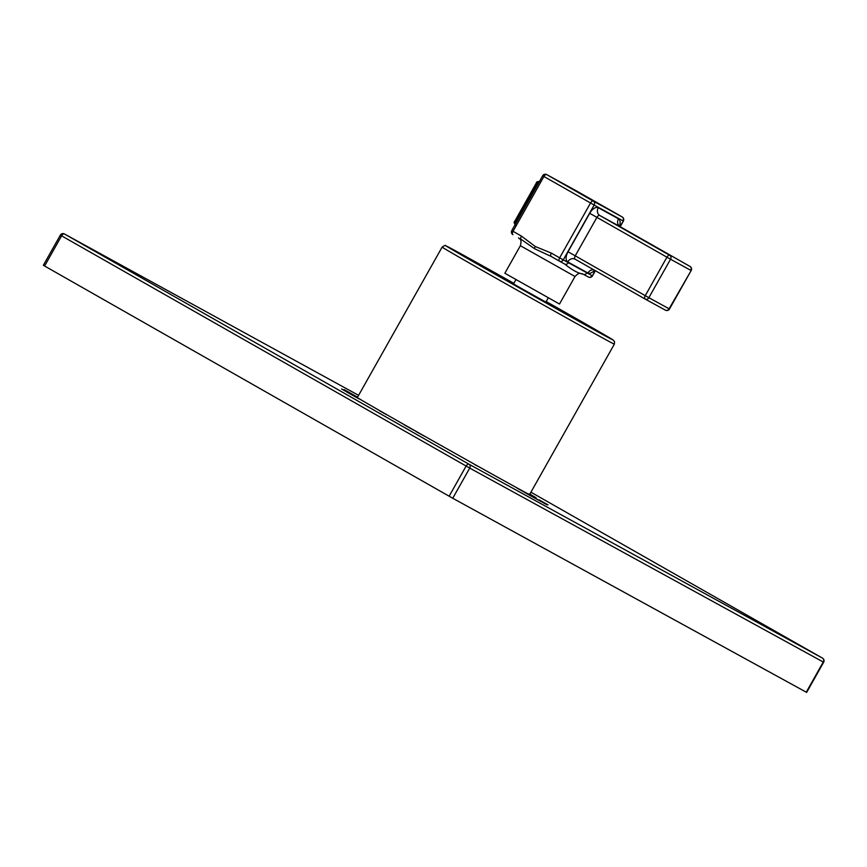 <?xml version="1.0" encoding="UTF-8"?>
<svg xmlns="http://www.w3.org/2000/svg" width="867" height="867" viewBox="0 0 867 867"><rect width="100%" height="100%" fill="white"/><g stroke="black" fill="none" stroke-linecap="round" stroke-linejoin="round"><path stroke-width="1.3" d="M532.338 496.477L546.86 504.757L532.327 496.498M535.643 498.449L524.264 492.066L535.633 498.471M525.044 492.521L524.264 492.066M540.249 501.126L541.03 501.56M528.502 494.537L517.122 488.154L528.491 494.548M517.892 488.609L517.122 488.154M533.107 497.214L533.888 497.636M474.672 464.474L477.414 466.088L474.639 464.517M404.412 424.971L413.516 430.054L404.26 424.83M413.516 430.054L412.876 429.696M386.845 414.86L379.865 410.98L386.845 414.86M346.898 392.068L359.079 398.939L346.898 392.079M341.565 388.969L353.107 395.471L341.652 389.012M357.551 397.184L344.069 389.543L357.529 397.227M529.867 494.082L531.731 495.122L529.878 494.071M529.553 494.006L533.834 496.455L529.228 493.897M532.902 495.902L533.812 496.488M529.78 494.233L536.023 497.691M536.001 497.68L529.835 494.147M539.133 499.858L548.042 504.897L539.133 499.858M516.721 487.742A98.838 0.694 29.4 0 0 529.585 494.58L614.345 344.156A98.838 0.694 29.4 0 1 601.481 337.317A98.838 0.694 29.4 0 1 504.54 283.043A98.838 0.694 29.4 0 1 442.127 247.106L357.367 397.53A98.838 0.694 29.4 0 0 419.78 433.467A98.838 0.694 29.4 0 0 516.721 487.742M449.128 496.227L466.121 466.067A3.013 1.571 119.6 0 1 468.971 464.203L64.451 233.982L358.602 395.341L64.451 233.982A3.013 2.568 -61.3 0 0 64.418 233.96L64.418 233.96A3.013 1.571 119.6 0 0 61.59 235.846L44.596 266.006L43.35 265.28L60.343 235.12L469.73 468.093L452.737 498.254L44.596 266.006M452.737 498.254L806.657 692.397L823.65 662.236A3.013 3.013 0 0 0 822.512 658.14A3.013 2.568 118.7 0 1 823.26 662.03L823.65 662.236M822.545 658.151A3.013 1.571 -60.4 0 0 822.512 658.14A3.013 1.571 -60.4 0 1 822.512 658.14L468.971 464.203A3.013 2.568 118.7 0 1 469.73 468.093L823.26 662.03L806.267 692.191M538.916 500.346L526.562 493.345L538.743 500.292M531.774 496.433L519.42 489.422L531.59 496.379M417.742 432.514L424.397 436.209L417.493 432.319M419.368 433.424L415.889 431.484L419.368 433.424M515.919 279.673L513.535 283.899L521.208 288.343L545.885 302.117L548.258 297.901M520.373 245.708L575.016 276.497L559.497 304.035L504.854 273.246L520.373 245.708C522.302 237.905 519.062 239.465 518.585 237.84M511.779 230.579L542.666 175.763L543.912 176.489L513.026 231.305L511.779 230.579A3.013 3.013 0 0 0 512.917 234.675A3.013 1.571 -60.4 0 1 512.917 234.675A3.013 1.571 -60.4 0 1 513.026 231.305L521.37 236.052A3.013 1.571 119.6 0 0 521.262 239.422A3.013 1.571 119.6 0 0 521.273 239.433L534.614 248.731L551.184 256.459A3.013 1.571 119.6 0 0 551.195 256.459L559.529 261.205A3.013 1.571 119.6 0 0 559.551 261.216A3.013 2.568 -61.3 0 0 559.583 261.227L559.583 261.227A3.013 2.568 -61.3 0 0 563.257 259.862L559.649 257.835A3.013 1.571 119.6 0 0 559.54 261.205A3.013 3.013 0 0 0 559.583 261.227L564.71 264.045C571.971 269.951 578.137 273.333 583.209 274.2L583.242 274.21A3.013 2.568 118.7 0 1 583.209 274.2L588.4 277.039A3.013 2.568 118.7 0 1 588.379 277.028L583.274 274.232M521.37 236.052L535.253 246.499L551.293 253.077A3.013 1.571 119.6 0 0 551.184 256.459L559.54 261.205M575.525 190.404A3.013 2.568 118.7 0 1 575.558 190.415L622.213 216.967A3.013 2.568 118.7 0 1 622.972 220.857L594.144 205.045A3.013 2.568 -61.3 0 0 593.386 201.155L546.763 174.625A3.013 1.571 -60.4 0 0 543.912 176.489L594.144 205.045L563.257 259.862L568.416 262.69A3.013 2.568 118.7 0 1 564.742 264.067L564.742 264.067A3.013 2.568 118.7 0 1 564.71 264.045M575.016 276.497C580.001 271.479 579.947 273.907 582.321 273.799L583.209 274.2A3.013 2.568 118.7 0 0 586.916 272.845L592.085 275.673A3.013 2.568 118.7 0 1 588.4 277.039A3.013 3.013 0 0 0 592.475 275.879L595 270.504M568.416 262.69L586.916 272.845M619.807 226.471L623.362 221.063A3.013 3.013 0 0 0 622.224 216.978A3.013 1.571 119.6 0 0 622.213 216.967A3.013 1.571 119.6 0 0 622.224 216.978L575.601 190.437A3.013 3.013 0 0 0 575.558 190.415L546.741 174.603A3.013 2.568 -61.3 0 1 546.763 174.625L575.558 190.415A3.013 2.568 118.7 0 1 575.59 190.437A3.013 1.571 -60.4 0 1 575.601 190.437A3.013 1.571 -60.4 0 1 575.612 190.447M575.135 259.2L645.146 299.05A3.013 1.571 -60.4 0 1 645.146 299.05A3.013 1.571 -60.4 0 1 645.254 295.669L575.244 255.83A3.013 1.571 -60.4 0 0 575.135 259.2L575.081 259.179A6.026 5.137 -61.3 0 1 575.124 259.2A3.013 1.571 -60.4 0 0 575.146 259.211L645.135 299.039A3.013 2.568 -61.3 0 0 645.189 299.072L665.39 310.148A3.013 2.568 -61.3 0 0 665.412 310.169A3.013 3.013 0 0 0 669.487 309.01L691.162 270.537L669.096 308.793L648.863 297.695L670.538 259.233L690.771 270.331A3.013 2.568 118.7 0 0 690.013 266.44A3.013 1.571 -60.4 0 1 690.024 266.44A3.013 1.571 -60.4 0 1 690.056 266.462M669.487 309.01L669.096 308.793A3.013 2.568 -61.3 0 1 665.412 310.169L645.189 299.072A3.013 2.568 -61.3 0 0 648.863 297.695L645.254 295.669L666.929 257.206L670.538 259.233A3.013 2.568 118.7 0 0 669.79 255.342L620.003 226.59A6.026 5.137 118.7 0 1 618.496 218.809A9.028 4.714 -60.4 0 1 619.439 226.189M822.501 658.14L530.929 492.196L822.512 658.14M442.127 247.106C444.663 245.437 445.801 244.96 445.551 245.675L513.86 283.325A95.836 0.672 29.4 0 0 458.697 252.59A95.836 0.672 29.4 0 0 485.813 268.922A95.836 0.672 29.4 0 0 600.733 333.427A95.836 0.672 29.4 0 0 546.21 301.553L612.98 339.853L614.53 341.565L614.345 344.156M551.293 253.077L559.649 257.835L590.535 203.019A3.013 1.571 119.6 0 1 593.386 201.155L622.213 216.967M594.524 270.233A9.028 4.714 -60.4 0 1 587.956 273.007L567.733 261.91A9.028 4.714 -60.4 0 1 568.026 251.777L589.701 213.315A9.028 4.714 -60.4 0 1 598.273 207.712L618.496 218.809M593.678 269.756A6.026 5.137 -61.3 0 0 587.956 273.007M575.081 259.179A6.026 5.137 -61.3 0 0 567.733 261.91M589.701 213.315L596.919 217.368L575.244 255.83L568.026 251.777M618.561 225.268L620.013 226.601A3.013 1.571 -60.4 0 1 620.024 226.601A3.013 1.571 -60.4 0 1 620.013 226.601L599.78 215.493A3.013 1.571 -60.4 0 0 596.919 217.368L666.929 257.206A3.013 1.571 -60.4 0 1 669.79 255.342L599.78 215.493A6.026 5.137 118.7 0 1 598.273 207.712M535.253 246.499A3.013 1.571 119.6 0 0 534.614 248.731M515.507 225.301C514.077 223.003 513.806 221.692 514.705 221.367L515.713 221.952L537.388 183.479L538.093 183.88M515.117 224.651A3.045 1.593 -60.4 0 1 515.713 221.952L516.418 222.353M514.705 221.367L536.38 182.894L537.388 183.479A3.045 1.593 -60.4 0 1 539.404 181.561M64.418 233.96A3.013 3.013 0 0 0 60.343 235.12M546.741 174.603A3.013 3.013 0 0 0 542.666 175.763M582.331 273.799L583.242 274.21M559.583 261.227L564.742 264.067M592.475 275.879L595.38 270.721M620.187 226.699L623.362 221.063M691.162 270.537A3.013 3.013 0 0 0 690.024 266.44L620.013 226.601M536.38 182.894C536.337 181.875 537.605 181.431 540.195 181.55"/></g></svg>
